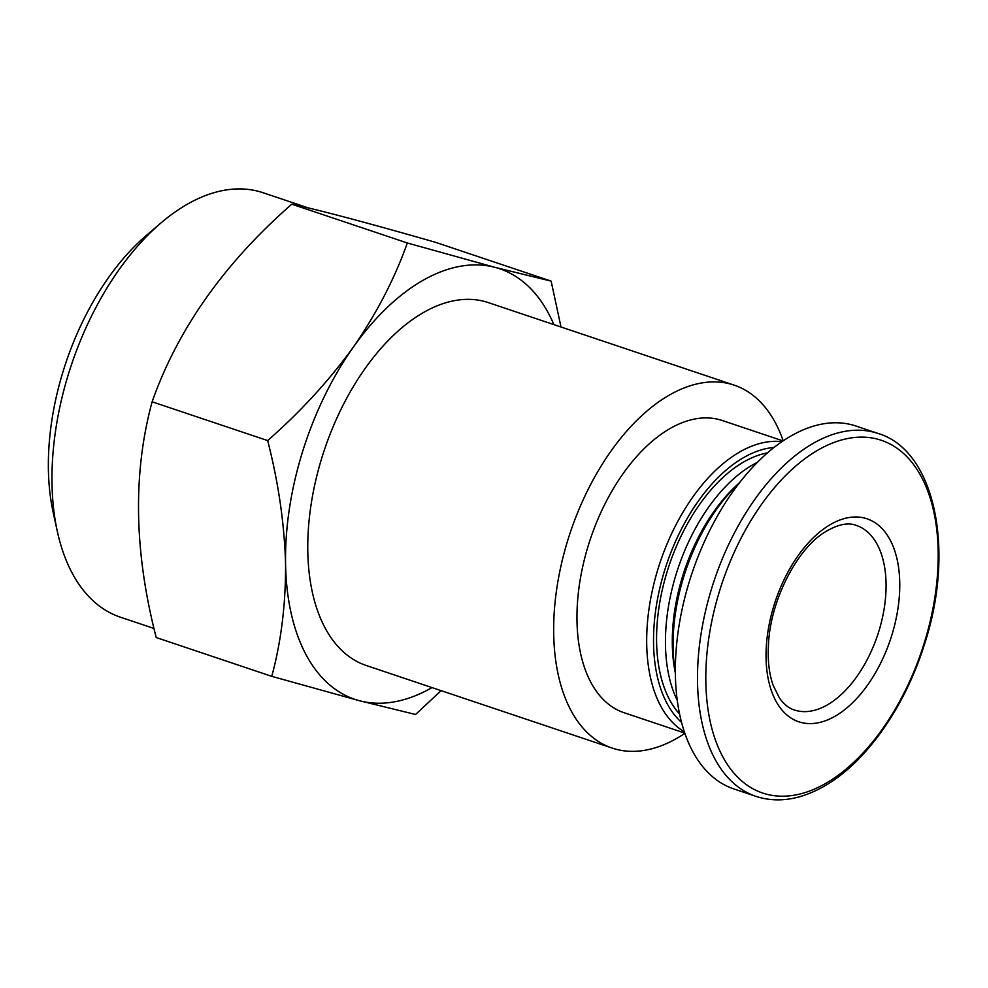 <?xml version="1.0" encoding="UTF-8"?>
<svg xmlns="http://www.w3.org/2000/svg" width="988" height="988" viewBox="0 0 988 988"><rect width="100%" height="100%" fill="white"/><g stroke="black" fill="none" stroke-linecap="round" stroke-linejoin="round"><path stroke-width="1.48" d="M782.978 440.895L722.265 420.505A154.128 87.302 108.6 0 0 590.441 538.831A154.128 87.302 108.6 0 0 624.144 712.731L684.857 733.121M783.163 440.759A191.45 108.433 108.6 0 0 734.146 385.135A191.45 108.433 108.6 0 0 570.409 532.112A191.45 108.433 108.6 0 0 612.264 748.114A191.45 108.433 108.6 0 0 676.212 738.703A191.45 108.433 108.6 0 0 684.931 733.331M308.454 207.974L262.993 192.709A223.893 126.81 108.6 0 0 160.871 223.041L146.101 235.663A200.947 113.818 108.6 0 0 53.179 512.414L57.329 531.383A223.893 126.81 108.6 0 0 120.462 617.204L154.042 628.479M781.841 441.661A154.128 87.302 108.6 0 0 660.157 562.246A154.128 87.302 108.6 0 0 684.412 731.836M773.95 447.453A149.262 84.548 108.6 0 0 666.579 564.395A149.262 84.548 108.6 0 0 681.621 722.45M767.367 452.912A144.396 81.782 108.6 0 0 669.185 565.272A144.396 81.782 108.6 0 0 679.658 714.126M757.228 462.421A144.396 81.782 108.6 0 0 678.064 568.248A144.396 81.782 108.6 0 0 677.311 700.406M739.296 482.947A139.53 79.028 108.6 0 0 675.397 673.223M738.925 483.428A144.396 81.782 108.6 0 0 675.397 672.618M877.974 433.423L855.818 425.989A191.45 108.433 108.6 0 0 692.094 572.966A191.45 108.433 108.6 0 0 733.948 788.967L756.092 796.402C777.074 803.182 799.415 799.984 823.115 786.819C864.512 764.02 903.785 709.112 923.632 646.905C956.014 551.279 935.29 450.219 877.974 433.423A191.45 108.433 108.6 0 0 714.238 580.401A191.45 108.433 108.6 0 0 756.092 796.402M834.588 716.498A107.075 60.651 108.6 0 0 889.941 539.572A107.075 60.651 108.6 0 0 774.209 604.668A107.075 60.651 108.6 0 0 834.588 716.498M560.999 327.003L551.131 281.123L495.087 267.377L407.34 242.986C394.657 278.641 376.663 313.357 353.346 347.109C329.152 380.541 300.587 411.7 267.662 440.586C278.406 482.379 284.383 523.442 285.569 563.79C285.816 603.792 281.222 641.311 271.774 676.348L359.521 700.739L415.565 714.485L441.08 690.637M551.131 281.123L435.585 242.332C366.746 222.596 318.815 209.888 291.793 204.183L407.34 242.986M267.662 440.586L152.115 401.795C177.766 329.078 224.325 263.216 291.793 204.183M271.774 676.348L156.228 637.544C134.072 551.922 132.701 473.338 152.115 401.795M160.871 223.041A223.893 126.81 108.6 0 0 57.329 531.383M553.873 324.607A227.141 128.65 108.6 0 0 495.087 267.377A227.141 128.65 108.6 0 0 353.346 347.109A227.141 128.65 108.6 0 0 285.569 563.79A227.141 128.65 108.6 0 0 359.521 700.739A227.141 128.65 108.6 0 0 431.991 687.586M734.146 385.135L488.245 302.575A191.45 108.433 108.6 0 0 324.509 449.54A191.45 108.433 108.6 0 0 366.363 665.542L612.264 748.114M824.943 783.855A186.077 105.395 108.6 0 0 921.125 476.389A186.077 105.395 108.6 0 0 720.005 589.527A186.077 105.395 108.6 0 0 824.943 783.855M826.833 705.197A97.343 55.143 108.6 0 0 884.099 609.04A97.343 55.143 108.6 0 0 856.287 525.406C847.877 522.072 837.108 524.492 823.967 532.668C796.773 549.81 770.702 600.111 768.528 643.373C767.528 659.737 769.047 673.668 773.098 685.178L779.421 697.985C783.929 704.296 788.893 708.297 794.327 709.977A97.343 55.143 108.6 0 0 826.833 705.197"/></g></svg>
